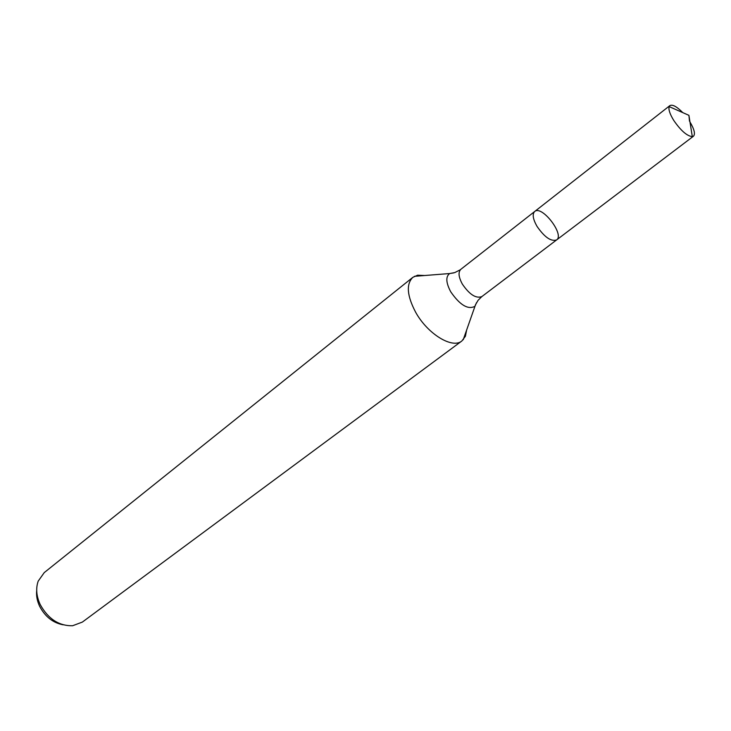 <?xml version="1.0" encoding="UTF-8"?>
<svg xmlns="http://www.w3.org/2000/svg" width="731" height="731" viewBox="0 0 731 731"><rect width="100%" height="100%" fill="white"/><g stroke="black" fill="none" stroke-linecap="round" stroke-linejoin="round"><path stroke-width="1.1" d="M453.686 272.91L449.666 273.54L454.719 272.608L460.137 269.867L534.69 211.497C532.141 214.128 532.908 219.081 536.993 226.336C544.531 237.228 551.064 241.751 556.602 239.932C564.816 234.678 541.863 204.881 534.69 211.497C532.141 214.128 532.908 219.081 536.993 226.336C544.531 237.228 551.064 241.751 556.602 239.932L693.463 136.213C695.455 134.02 694.295 129.268 689.963 121.958M36.705 590.529C36.148 595.674 37.126 600.919 39.629 606.264C45.112 616.681 52.934 622.858 63.113 624.804M424.693 275.514L417.593 275.212L412.814 277.351L44.244 572.611L38.195 581.136C35.691 588.345 36.367 596.158 40.205 604.555C48.155 618.91 58.946 625.983 72.579 625.754L82.365 622.081L461.846 340.993L465.419 336.251L466.643 329.973M412.814 277.351C406.043 284.112 406.984 295.735 415.628 312.21C427.598 334.021 452.388 349.126 461.846 340.993M682.772 112.62C676.805 106.571 672.511 104.231 669.879 105.611L669.167 106.607C668.326 109.495 669.87 114.118 673.79 120.478C680.844 130.657 687.021 136.048 692.312 136.642L693.463 136.213M689.516 121.236L688.913 115.334L669.167 106.607M414.349 276.336L449.666 273.54C445.581 276.629 445.937 282.733 450.753 291.833C459.936 305.092 467.995 309.926 474.931 306.326L476.557 302.597M460.832 269.337C458.045 272.142 458.556 277.058 462.348 284.103C469.503 294.584 476 298.751 481.839 296.594L556.602 239.932M481.839 296.594L478.12 300.267L475.515 304.726L463.216 339.76M688.913 115.334L692.312 136.642M534.69 211.497L669.879 105.611"/></g></svg>
